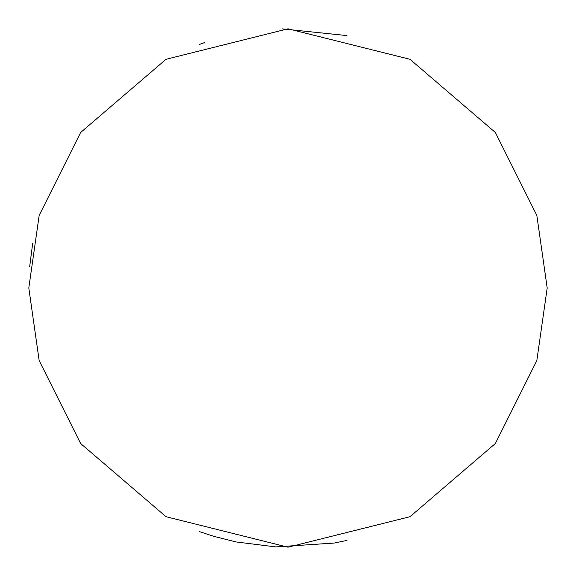 <?xml version="1.0" encoding="UTF-8"?>
<svg xmlns="http://www.w3.org/2000/svg" width="576" height="576" viewBox="0 0 576 576"><rect width="100%" height="100%" fill="white"/><g stroke="black" fill="none" stroke-linecap="round" stroke-linejoin="round"><path stroke-width="0.86" d="M547.2 288L536.832 215.424L495.36 132.48L409.975 59.292L288 28.8L166.025 59.292L80.64 132.48L39.168 215.424L28.8 288L39.168 360.576L80.64 443.52L166.025 516.708L288 547.2L409.975 516.708L495.36 443.52L536.832 360.576L547.2 288M199.44 531.605L213.718 536.328L236.074 541.944L275.803 546.912L334.195 543.053L346.954 540.41M346.954 35.59L282.204 28.865M204.638 42.574L199.44 44.395M29.7 266.4L32.695 243.252"/></g></svg>
